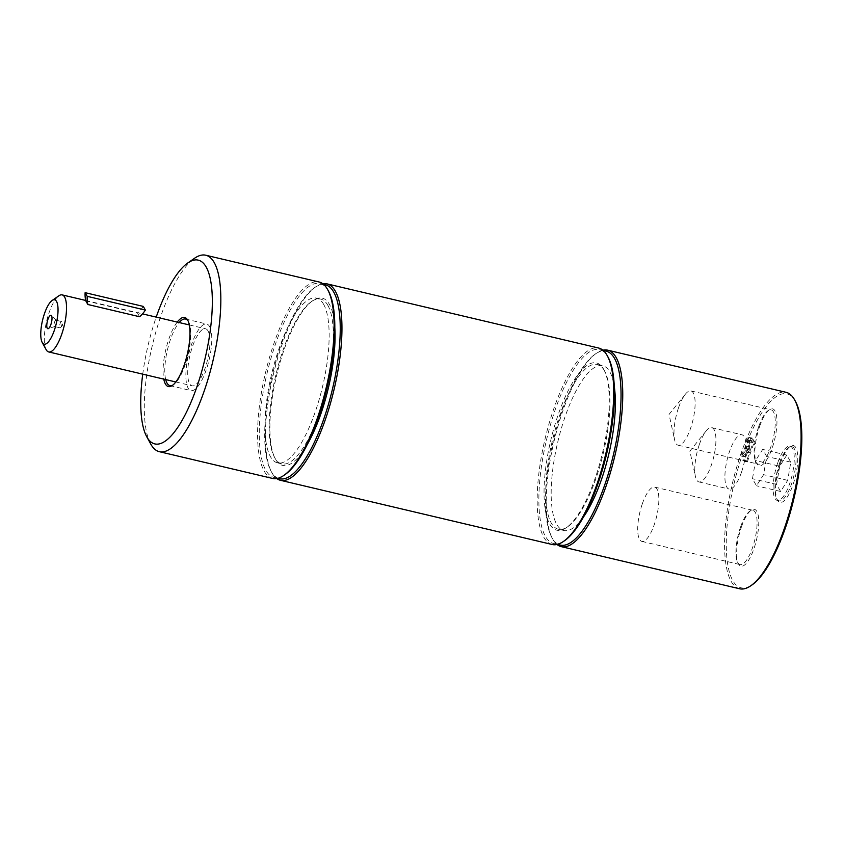<?xml version="1.0" encoding="UTF-8"?>
<svg xmlns="http://www.w3.org/2000/svg" width="844" height="844" viewBox="0 0 844 844"><rect width="100%" height="100%" fill="white"/><g stroke="black" fill="none" stroke-linecap="round" stroke-linejoin="round"><path stroke-width="0.63" stroke-dasharray="4.22 3.17" d="M188.117 320.973A34.193 10.592 103.3 0 1 188.465 321.532A34.193 10.592 103.3 0 1 188.528 321.648A34.193 10.592 103.3 0 1 188.043 354.754A34.193 10.592 103.3 0 1 173.664 384.569A34.193 10.592 103.3 0 1 172.999 384.98M165.698 379.578A34.193 10.592 103.3 0 1 179.171 322.545M177.24 322.081A35.49 10.993 -76.7 0 0 163.768 379.125M142.742 374.156A94.422 29.245 103.3 0 1 156.214 317.122M209.555 326.512A34.193 10.592 103.3 0 1 207.74 365.041A34.193 10.592 103.3 0 1 190.966 390.572A34.193 10.592 103.3 0 1 188.528 354.86A34.193 10.592 103.3 0 1 206.696 324.022A34.193 10.592 103.3 0 1 209.555 326.512M272.633 478.453A100.932 31.27 103.3 0 1 265.417 373.027A100.932 31.27 103.3 0 1 319.053 281.991M328.495 291.138A99.634 30.859 -76.7 0 0 328.295 290.779A99.634 30.859 -76.7 0 0 266.904 373.86A99.634 30.859 -76.7 0 0 285.177 474.486M323.6 304.273A84.653 26.227 103.3 0 1 319.116 399.676A84.653 26.227 103.3 0 1 277.581 462.892A84.653 26.227 103.3 0 1 271.525 374.472A84.653 26.227 103.3 0 1 316.511 298.111A84.653 26.227 103.3 0 1 323.6 304.273M150.707 443.986A100.932 31.27 103.3 0 1 152.131 346.262A100.932 31.27 103.3 0 1 194.584 258.243M278.077 478.263A99.634 30.859 103.3 0 1 271.029 471.142A99.634 30.859 103.3 0 1 272.433 374.683A99.634 30.859 103.3 0 1 314.348 287.793A99.634 30.859 103.3 0 1 323.832 284.586M322.777 283.732A100.932 31.27 -76.7 0 0 315.709 286.854A100.932 31.27 -76.7 0 0 273.245 374.884A100.932 31.27 -76.7 0 0 271.821 472.598A100.932 31.27 -76.7 0 0 276.748 478.559M334.825 327.767A85.961 26.628 -76.7 0 0 329.434 304.378A85.961 26.628 -76.7 0 0 312.713 300.696A85.961 26.628 -76.7 0 0 276.558 375.664A85.961 26.628 -76.7 0 0 275.344 458.883A85.961 26.628 -76.7 0 0 307.227 444.566M552.229 544.507A100.932 31.27 103.3 0 1 545.013 439.08A100.932 31.27 103.3 0 1 598.649 348.044M327.82 305.264A84.653 26.227 103.3 0 1 323.336 400.668A84.653 26.227 103.3 0 1 281.801 463.883A84.653 26.227 103.3 0 1 274.553 457.427A84.653 26.227 103.3 0 1 275.745 375.464A84.653 26.227 103.3 0 1 311.352 301.646A84.653 26.227 103.3 0 1 320.731 299.114A84.653 26.227 103.3 0 1 327.82 305.264M603.597 369.155A85.961 26.628 103.3 0 1 603.776 369.461A85.961 26.628 103.3 0 1 602.553 452.679A85.961 26.628 103.3 0 1 566.398 527.637A85.961 26.628 103.3 0 1 550.636 440.832A85.961 26.628 103.3 0 1 603.597 369.155M604.399 370.611A84.653 26.227 -76.7 0 0 597.309 364.45A84.653 26.227 -76.7 0 0 552.324 440.811A84.653 26.227 -76.7 0 0 558.39 529.23A84.653 26.227 -76.7 0 0 567.759 526.698A84.653 26.227 -76.7 0 0 603.376 452.869A84.653 26.227 -76.7 0 0 604.568 370.917A84.653 26.227 -76.7 0 0 604.399 370.611M608.091 357.191A99.634 30.859 -76.7 0 0 607.891 356.833A99.634 30.859 -76.7 0 0 546.501 439.924A99.634 30.859 -76.7 0 0 564.773 540.54M583.478 516.992A84.653 26.227 103.3 0 1 563.813 530.507A84.653 26.227 103.3 0 1 557.747 442.098A84.653 26.227 103.3 0 1 602.732 365.737A84.653 26.227 103.3 0 1 609.822 371.887A84.653 26.227 103.3 0 1 614.284 386.626M558.032 544.211A99.634 30.859 103.3 0 1 551.828 537.48A99.634 30.859 103.3 0 1 553.242 441.032A99.634 30.859 103.3 0 1 595.147 354.142A99.634 30.859 103.3 0 1 603.703 350.904M602.911 350.197A100.932 31.27 -76.7 0 0 596.508 353.193A100.932 31.27 -76.7 0 0 554.054 441.222A100.932 31.27 -76.7 0 0 552.62 538.936A100.932 31.27 -76.7 0 0 557.008 544.486M739.629 588.774A100.932 31.27 103.3 0 1 732.413 483.359A100.932 31.27 103.3 0 1 786.049 392.312M795.491 401.47A99.634 30.859 -76.7 0 0 795.291 401.111A99.634 30.859 -76.7 0 0 733.9 484.192A99.634 30.859 -76.7 0 0 752.173 584.818M741.486 526.772A29.192 9.041 103.3 0 1 751.192 510.209A29.192 9.041 103.3 0 1 756.509 539.822A29.192 9.041 103.3 0 1 738.5 563.929A29.192 9.041 103.3 0 1 741.486 526.772M780.478 463.029A29.192 9.041 103.3 0 1 790.184 446.465A29.192 9.041 103.3 0 1 795.502 476.079A29.192 9.041 103.3 0 1 777.493 500.186A29.192 9.041 103.3 0 1 780.478 463.029M747.33 461.953L754.483 441.423L751.614 438.12L749.504 441.634L748.417 449.43L743.575 455.317L744.408 456.794L748.786 451.34L749.535 452.648L746.687 460.813L747.33 461.953L744.324 461.235L751.466 440.716L750.211 438.5L748.607 437.403L746.486 440.927L745.4 448.723L740.557 454.61L741.401 456.087L745.779 450.622L746.518 451.93L743.669 460.096L744.324 461.235M752.173 438.025L748.607 437.403L752.173 438.025M759.674 426.315A29.192 9.041 103.3 0 1 769.369 409.751A29.192 9.041 103.3 0 1 774.686 439.365A29.192 9.041 103.3 0 1 756.678 463.472A29.192 9.041 103.3 0 1 759.674 426.315M740.557 526.972A27.894 8.64 -76.7 0 0 737.698 562.473A27.894 8.64 -76.7 0 0 740.093 564.604A27.894 8.64 -76.7 0 0 754.916 539.443A27.894 8.64 -76.7 0 0 752.911 510.314A27.894 8.64 -76.7 0 0 749.831 511.147A27.894 8.64 -76.7 0 0 740.557 526.972M642.337 503.773A27.894 8.64 103.3 0 1 654.701 487.115A27.894 8.64 103.3 0 1 656.695 516.243A27.894 8.64 103.3 0 1 641.873 541.394A27.894 8.64 103.3 0 1 642.337 503.773M758.745 426.515A27.894 8.64 -76.7 0 0 755.886 462.016A27.894 8.64 -76.7 0 0 758.271 464.147A27.894 8.64 -76.7 0 0 773.093 438.986A27.894 8.64 -76.7 0 0 771.099 409.857A27.894 8.64 -76.7 0 0 768.008 410.69A27.894 8.64 -76.7 0 0 758.745 426.515M678.597 407.589A27.894 8.64 103.3 0 1 685.37 394.19A27.894 8.64 103.3 0 1 690.951 390.93A27.894 8.64 103.3 0 1 692.956 420.059A27.894 8.64 103.3 0 1 678.133 445.21A27.894 8.64 103.3 0 1 674.599 439.798A27.894 8.64 103.3 0 1 678.597 407.589M779.561 463.24A27.894 8.64 -76.7 0 0 776.702 498.741A27.894 8.64 -76.7 0 0 779.086 500.861A27.894 8.64 -76.7 0 0 793.909 475.71A27.894 8.64 -76.7 0 0 791.915 446.582A27.894 8.64 -76.7 0 0 788.823 447.415A27.894 8.64 -76.7 0 0 779.561 463.24M777.746 462.807A27.894 8.64 -76.7 0 0 777.282 500.439A27.894 8.64 -76.7 0 0 789.636 483.781A27.894 8.64 -76.7 0 0 790.1 446.149A27.894 8.64 -76.7 0 0 777.746 462.807M779.687 466.226L776.586 484.424L780.594 491.482L787.695 480.363L790.796 462.164L786.798 455.095L779.687 466.226L755.58 460.529L752.479 478.727L756.488 485.796L763.598 474.666L766.7 456.467L762.691 449.409L755.58 460.529M786.798 455.095L762.691 449.409M790.796 462.164L766.7 456.467M787.695 480.363L763.598 474.666M780.594 491.482L756.488 485.796M776.586 484.424L752.479 478.727M59.819 327.63A3.26 1.013 -76.7 0 0 60.093 327.862A3.26 1.013 -76.7 0 0 60.747 327.483A3.26 1.013 -76.7 0 0 62.002 322.155A3.26 1.013 -76.7 0 0 61.591 321.532A3.26 1.013 -76.7 0 0 59.998 323.959A3.26 1.013 -76.7 0 0 59.819 327.63M54.216 326.301A3.26 1.013 -76.7 0 0 54.491 326.544A3.26 1.013 -76.7 0 0 54.691 326.533A3.26 1.013 -76.7 0 0 56.221 323.6A3.26 1.013 -76.7 0 0 56.158 320.309A3.26 1.013 -76.7 0 0 55.989 320.203A3.26 1.013 -76.7 0 0 54.385 322.64A3.26 1.013 -76.7 0 0 54.216 326.301M749.757 449.367L749.25 446.75L751.36 440.853L753.017 442.646L750.327 450.369L749.757 449.367L746.75 448.649L746.233 446.043L748.343 440.146L749.999 441.939L747.309 449.652L746.75 448.649M751.36 440.853L748.343 440.146L751.36 440.853M208.025 330.911A29.308 9.073 103.3 0 1 206.474 363.933A29.308 9.073 103.3 0 1 192.094 385.813A29.308 9.073 103.3 0 1 189.995 355.208A29.308 9.073 103.3 0 1 205.567 328.78A29.308 9.073 103.3 0 1 208.025 330.911M85.771 300.833L137.519 313.061L139.598 316.732M46.167 349.701A29.308 9.073 103.3 0 1 46.589 321.332A29.308 9.073 103.3 0 1 58.911 295.769M743.575 455.317L740.557 454.61M744.408 456.794L741.401 456.087M748.786 451.34L745.779 450.622M749.535 452.648L746.518 451.93M746.687 460.813L743.669 460.096M750.327 450.369L747.309 449.652M753.017 442.646L749.999 441.939M748.417 449.43L745.4 448.723M754.483 441.423L751.466 440.716M749.25 446.75L746.233 446.043M143.311 306.414A32.557 29.361 -29.5 0 1 137.519 313.061M741.433 472.387A27.894 8.64 103.3 0 1 729.068 489.045A27.894 8.64 103.3 0 1 729.543 451.424A27.894 8.64 103.3 0 1 741.897 434.765A27.894 8.64 103.3 0 1 741.433 472.387M699.412 444.303A27.894 8.64 103.3 0 1 706.185 430.904A27.894 8.64 103.3 0 1 711.766 427.644A27.894 8.64 103.3 0 1 713.76 456.773A27.894 8.64 103.3 0 1 698.948 481.935A27.894 8.64 103.3 0 1 695.414 476.512A27.894 8.64 103.3 0 1 699.412 444.303M749.504 441.634L746.486 440.927M753.228 439.218L750.211 438.5M750.094 443.037L747.088 442.33M188.528 321.648L187.737 320.203M173.664 384.569L172.303 385.508M169.876 385.581L190.966 390.572M185.606 319.043L206.696 324.022M271.029 471.142L271.821 472.598M314.348 287.793L315.709 286.854M274.553 457.427L275.344 458.883M311.352 301.646L312.713 300.696M277.581 462.892L281.801 463.883M316.511 298.111L320.731 299.114M604.568 370.917L603.776 369.461M567.759 526.698L566.398 527.637M558.39 529.23L563.813 530.507M597.309 364.45L602.732 365.737M551.828 537.48L552.62 538.936M595.147 354.142L596.508 353.193M737.698 562.473L738.5 563.929M749.831 511.147L751.192 510.209M641.873 541.394L740.093 564.604M654.701 487.115L752.911 510.314M755.886 462.016L756.678 463.472M768.008 410.69L769.369 409.751M678.133 445.21L758.271 464.147M690.951 390.93L771.099 409.857M776.702 498.741L777.493 500.186M788.823 447.415L790.184 446.465M777.282 500.439L779.086 500.861M790.1 446.149L791.915 446.582M60.747 327.483L62.656 325.119L62.002 322.155M56.158 320.309L51.347 315.487M54.691 326.533L48.224 328.685M61.591 321.532L55.989 320.203M60.093 327.862L54.491 326.544M175.837 381.973L192.094 385.813M85.687 300.453L142.467 313.873M189.309 324.94L205.567 328.78M685.37 394.19L669.039 414.404L674.599 439.798M751.698 440.8L748.681 440.093M706.185 430.904L689.854 451.118L695.414 476.512M698.948 481.935L729.068 489.045M711.766 427.644L741.897 434.765"/><path stroke-width="1.27" d="M172.999 384.98A34.193 10.592 103.3 0 1 169.876 385.581A34.193 10.592 103.3 0 1 165.698 379.578M179.171 322.545A34.193 10.592 103.3 0 1 185.606 319.043A34.193 10.592 103.3 0 1 188.117 320.973M163.768 379.125A35.49 10.993 -76.7 0 0 172.303 385.508A35.49 10.993 -76.7 0 0 187.231 354.554A35.49 10.993 -76.7 0 0 187.737 320.203A35.49 10.993 -76.7 0 0 187.663 320.066A35.49 10.993 -76.7 0 0 177.24 322.081M156.214 317.122A94.422 29.245 103.3 0 1 187.79 262.959A94.422 29.245 103.3 0 1 206.147 266.999A94.422 29.245 103.3 0 1 196.515 387.923A94.422 29.245 103.3 0 1 146.74 436.717A94.422 29.245 103.3 0 1 142.742 374.156M187.79 262.959L194.584 258.243A100.932 31.27 103.3 0 1 205.767 255.226L319.053 281.991A100.932 31.27 103.3 0 1 327.493 289.323A100.932 31.27 103.3 0 1 327.704 289.692A100.932 31.27 103.3 0 1 326.269 387.407A100.932 31.27 103.3 0 1 283.816 475.436A100.932 31.27 103.3 0 1 272.633 478.453L159.358 451.688A100.932 31.27 103.3 0 1 150.707 443.986L146.74 436.717M283.816 475.436L285.177 474.486A99.634 30.859 -76.7 0 0 327.082 387.596A99.634 30.859 -76.7 0 0 328.495 291.138L327.704 289.692M205.767 255.226A100.932 31.27 103.3 0 1 214.218 262.558A100.932 31.27 103.3 0 1 208.869 376.318A100.932 31.27 103.3 0 1 159.358 451.688M323.832 284.586A99.634 30.859 103.3 0 1 333.718 292.066A99.634 30.859 103.3 0 1 327.736 406.745A99.634 30.859 103.3 0 1 278.077 478.263M276.748 478.559A100.932 31.27 -76.7 0 0 280.472 480.299A100.932 31.27 -76.7 0 0 329.993 404.93A100.932 31.27 -76.7 0 0 335.332 291.18A100.932 31.27 -76.7 0 0 326.881 283.837A100.932 31.27 -76.7 0 0 322.777 283.732M307.227 444.566A85.961 26.628 -76.7 0 0 334.825 327.767M326.881 283.837L598.649 348.044A100.932 31.27 103.3 0 1 607.089 355.377A100.932 31.27 103.3 0 1 607.29 355.746A100.932 31.27 103.3 0 1 605.865 453.46A100.932 31.27 103.3 0 1 563.412 541.489A100.932 31.27 103.3 0 1 552.229 544.507L280.472 480.299M563.412 541.489L564.773 540.54A99.634 30.859 -76.7 0 0 606.678 453.65A99.634 30.859 -76.7 0 0 608.091 357.191L607.29 355.746M614.284 386.626A84.653 26.227 103.3 0 1 583.478 516.992M603.703 350.904A99.634 30.859 103.3 0 1 614.516 358.405A99.634 30.859 103.3 0 1 608.123 474.455A99.634 30.859 103.3 0 1 558.032 544.211M557.008 544.486A100.932 31.27 -76.7 0 0 561.271 546.638A100.932 31.27 -76.7 0 0 610.792 471.268A100.932 31.27 -76.7 0 0 616.131 357.518A100.932 31.27 -76.7 0 0 607.691 350.176A100.932 31.27 -76.7 0 0 602.911 350.197M607.691 350.176L786.049 392.312A100.932 31.27 103.3 0 1 794.489 399.655A100.932 31.27 103.3 0 1 794.689 400.014A100.932 31.27 103.3 0 1 793.265 497.738A100.932 31.27 103.3 0 1 750.812 585.757A100.932 31.27 103.3 0 1 739.629 588.774L561.271 546.638M750.812 585.757L752.173 584.818A99.634 30.859 -76.7 0 0 794.077 497.928A99.634 30.859 -76.7 0 0 795.491 401.47L794.689 400.014M47.232 328.211A6.9 2.142 103.3 0 1 47.781 319.813A6.9 2.142 103.3 0 1 51.347 315.487A6.9 2.142 103.3 0 1 51.473 322.482A6.9 2.142 103.3 0 1 48.224 328.685A6.9 2.142 103.3 0 1 47.232 328.211M87.217 296.339L145.4 310.086A32.557 29.361 150.5 0 1 139.598 316.732L87.86 304.505L85.771 300.833A32.557 29.361 -29.5 0 1 85.128 292.668L87.217 296.339A32.557 29.361 150.5 0 0 87.86 304.505M52.106 300.496L58.911 295.769A29.308 9.073 103.3 0 1 62.161 294.894A29.308 9.073 103.3 0 1 64.608 297.025A29.308 9.073 103.3 0 1 63.057 330.057A29.308 9.073 103.3 0 1 48.678 351.937A29.308 9.073 103.3 0 1 46.167 349.701L42.2 342.432A22.788 7.058 103.3 0 1 42.527 320.372A22.788 7.058 103.3 0 1 52.106 300.496A22.788 7.058 103.3 0 1 56.537 301.466A22.788 7.058 103.3 0 1 54.216 330.658A22.788 7.058 103.3 0 1 42.2 342.432M145.4 310.086L143.311 306.414L85.128 292.668M48.678 351.937L175.837 381.973M62.161 294.894L85.687 300.453M142.467 313.873L189.309 324.94"/></g></svg>

